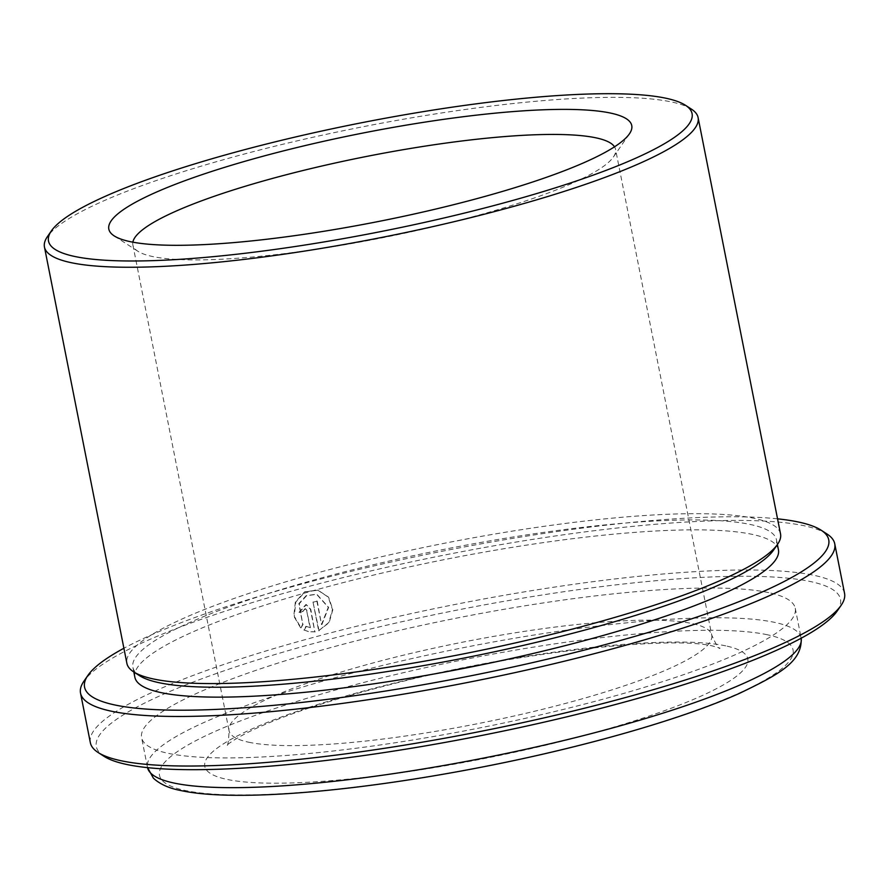 <?xml version="1.0" encoding="UTF-8"?>
<svg xmlns="http://www.w3.org/2000/svg" width="889" height="889" viewBox="0 0 889 889"><rect width="100%" height="100%" fill="white"/><g stroke="black" fill="none" stroke-linecap="round" stroke-linejoin="round"><path stroke-width="0.67" stroke-dasharray="4.45 3.33" d="M132.861 242.175A246.031 41.439 -11.2 0 0 132.872 244.964A246.031 41.439 -11.2 0 0 137.795 251.198A246.031 41.439 -11.2 0 0 152.486 256.51A246.031 41.439 -11.2 0 0 406.573 232.785A246.031 41.439 -11.2 0 0 613.388 157.031A246.031 41.439 -11.2 0 0 615.566 149.385A246.031 41.439 -11.2 0 0 614.51 146.807M691.431 109.136A333.164 56.107 -11.2 0 0 671.539 101.957A333.164 56.107 -11.2 0 0 327.452 134.072A333.164 56.107 -11.2 0 0 47.395 236.663M780.531 533.911A333.164 56.107 -11.2 0 0 753.972 518.287A333.164 56.107 -11.2 0 0 382.259 556.57A333.164 56.107 -11.2 0 0 126.883 663.338M773.586 550.069A328.041 55.251 -11.2 0 0 776.486 539.867A328.041 55.251 -11.2 0 0 750.338 524.477A328.041 55.251 -11.2 0 0 384.337 562.17A328.041 55.251 -11.2 0 0 132.894 667.306A328.041 55.251 -11.2 0 0 139.462 675.629M778.442 549.78A328.041 55.251 -11.2 0 0 752.294 534.389A328.041 55.251 -11.2 0 0 386.304 572.083A328.041 55.251 -11.2 0 0 134.861 677.218M777.542 518.832A379.303 63.875 -11.2 0 0 444.244 550.836A379.303 63.875 -11.2 0 0 123.893 648.259M827.048 534.033A384.426 64.741 -11.2 0 0 804.089 525.743A384.426 64.741 -11.2 0 0 407.073 562.804A384.426 64.741 -11.2 0 0 83.922 681.174M300.593 627.79L293.781 616.133L295.359 601.975L304.638 591.807L317.684 590.118L328.208 597.064L332.486 609.51L328.786 622.522L318.673 630.723L312.995 602.053A384.426 64.741 -11.2 0 1 316.851 601.031L321.496 624.5L328.285 607.32L316.517 594.219L306.216 595.619L298.848 603.631L302.693 624.134L301.038 627.867L294.237 616.21L295.793 602.064L305.027 591.896L318.04 590.207L328.552 597.152L332.842 609.598L329.152 622.611L318.673 630.723M305.938 626.301L310.005 627.578L306.572 610.276L305.071 608.698L302.782 611.31A384.426 64.741 -11.2 0 0 299.004 612.343L305.905 604.531L310.383 609.243L314.839 631.757L308.716 631.668L303.827 629.968L305.938 626.301L310.417 627.656L309.472 627.478L310.417 627.656L306.572 610.276M844.55 593.352A384.426 64.741 -11.2 0 0 813.913 575.305A384.426 64.741 -11.2 0 0 385.004 619.489A384.426 64.741 -11.2 0 0 90.345 742.682M837.149 611.087A379.303 63.875 -11.2 0 0 810.268 581.506A379.303 63.875 -11.2 0 0 356.233 632.468A379.303 63.875 -11.2 0 0 103.946 756.272M768.696 592.63A333.164 56.107 -11.2 0 0 396.983 630.912A333.164 56.107 -11.2 0 0 141.607 737.681A333.164 56.107 -11.2 0 0 168.165 753.316A333.164 56.107 -11.2 0 0 539.879 715.023A333.164 56.107 -11.2 0 0 795.255 608.254A333.164 56.107 -11.2 0 0 768.696 592.63M306.994 610.354L305.494 608.787L302.782 611.31M303.205 611.388A383.403 64.575 -11.2 0 0 299.449 612.421L299.004 612.343M299.449 612.421L306.316 604.609L310.794 609.332L314.839 631.757M315.251 631.835L309.161 631.757L303.827 629.968M304.26 630.045L306.361 626.378M319.073 630.812L312.995 602.053M313.395 602.142A383.403 64.575 -11.2 0 1 317.229 601.12L316.851 601.031M317.229 601.12L321.496 624.5M321.874 624.589L328.641 607.398L316.884 594.308L306.616 595.708L299.271 603.72L302.693 624.134M303.127 624.211L301.038 627.867M248.653 742.215A246.031 41.439 -11.2 0 0 523.154 713.945A246.031 41.439 -11.2 0 0 711.733 635.09A246.031 41.439 -11.2 0 0 692.131 623.556A246.031 41.439 -11.2 0 0 417.63 651.826A246.031 41.439 -11.2 0 0 229.04 730.669A246.031 41.439 -11.2 0 0 248.653 742.215M795.255 608.254L801.178 638.213A333.164 56.107 -11.2 0 0 801.145 637.991A333.164 56.107 -11.2 0 0 774.586 622.367A333.164 56.107 -11.2 0 0 402.873 660.649A333.164 56.107 -11.2 0 0 147.496 767.418A333.164 56.107 -11.2 0 0 147.541 767.64L141.607 737.681M767.307 634.746A322.918 54.385 -11.2 0 0 350.755 685.864A322.918 54.385 -11.2 0 0 185.245 790.499A322.918 54.385 -11.2 0 0 601.797 739.381A322.918 54.385 -11.2 0 0 767.307 634.746M725.735 645.87A276.79 46.617 -11.2 0 0 368.691 689.686A276.79 46.617 -11.2 0 0 226.828 779.364A276.79 46.617 -11.2 0 0 583.873 735.559A276.79 46.617 -11.2 0 0 725.735 645.87M132.872 244.964L229.04 730.669C228.64 741.804 227.74 746.882 226.339 745.904C225.828 746.593 227.728 742.559 249.487 731.558C281.024 716.223 327.508 700.688 388.96 684.919C513.598 652.148 672.806 635.324 713.434 646.214L720.034 648.148C719.123 649.581 716.356 645.236 711.733 635.09L615.566 149.385M613.388 157.031L629.401 133.861M133.817 671.962L132.894 667.306M777.408 544.535L776.486 539.867M137.795 251.198L114.17 235.885"/><path stroke-width="1.33" d="M614.51 146.807A246.031 41.439 -11.2 0 0 595.952 137.839A246.031 41.439 -11.2 0 0 329.252 164.332A246.031 41.439 -11.2 0 0 132.861 242.175M130.083 241.619A266.533 44.883 -11.2 0 0 405.351 215.938A266.533 44.883 -11.2 0 0 629.401 133.861A266.533 44.883 -11.2 0 0 610.51 113.07A266.533 44.883 -11.2 0 0 291.459 148.885A266.533 44.883 -11.2 0 0 114.17 235.885A266.533 44.883 -11.2 0 0 130.083 241.619M665.939 98.235A328.041 55.251 -11.2 0 0 327.141 129.861A328.041 55.251 -11.2 0 0 51.395 230.873A328.041 55.251 -11.2 0 0 74.643 256.454A328.041 55.251 -11.2 0 0 467.325 212.371A328.041 55.251 -11.2 0 0 685.519 105.313A328.041 55.251 -11.2 0 0 665.939 98.235M51.395 230.873L47.395 236.663A333.164 56.107 -11.2 0 0 44.45 247.02A333.164 56.107 -11.2 0 0 71.009 262.644A333.164 56.107 -11.2 0 0 442.722 224.361A333.164 56.107 -11.2 0 0 698.098 117.592A333.164 56.107 -11.2 0 0 691.431 109.136L685.519 105.313M44.45 247.02L126.883 663.338A333.164 56.107 -11.2 0 0 133.55 671.795A333.164 56.107 -11.2 0 0 153.441 678.974A333.164 56.107 -11.2 0 0 497.529 646.859A333.164 56.107 -11.2 0 0 777.586 544.268A333.164 56.107 -11.2 0 0 780.531 533.911L698.098 117.592M133.55 671.795L139.462 675.629A328.041 55.251 -11.2 0 0 159.042 682.696A328.041 55.251 -11.2 0 0 497.84 651.07A328.041 55.251 -11.2 0 0 773.586 550.069L777.586 544.268M133.817 671.962L134.861 677.218A328.041 55.251 -11.2 0 0 161.009 692.609A328.041 55.251 -11.2 0 0 526.999 654.904A328.041 55.251 -11.2 0 0 778.442 549.78L777.408 544.535M123.893 648.259A379.303 63.875 -11.2 0 0 87.922 675.384A379.303 63.875 -11.2 0 0 114.814 704.966A379.303 63.875 -11.2 0 0 568.838 653.993A379.303 63.875 -11.2 0 0 821.136 530.2A379.303 63.875 -11.2 0 0 798.489 522.032A379.303 63.875 -11.2 0 0 777.542 518.832M87.922 675.384L83.922 681.174A384.426 64.741 -11.2 0 0 80.532 693.12A384.426 64.741 -11.2 0 0 111.169 711.156A384.426 64.741 -11.2 0 0 540.067 666.983A384.426 64.741 -11.2 0 0 834.738 543.779A384.426 64.741 -11.2 0 0 827.048 534.033L821.136 530.2M80.532 693.12L90.345 742.682A384.426 64.741 -11.2 0 0 98.034 752.438A384.426 64.741 -11.2 0 0 120.982 760.717A384.426 64.741 -11.2 0 0 518.009 723.668A384.426 64.741 -11.2 0 0 841.15 605.298A384.426 64.741 -11.2 0 0 844.55 593.352L834.738 543.779M98.034 752.438L103.946 756.272A379.303 63.875 -11.2 0 0 126.582 764.44A379.303 63.875 -11.2 0 0 518.32 727.88A379.303 63.875 -11.2 0 0 837.149 611.087L841.15 605.298M147.541 767.64A333.164 56.107 -11.2 0 0 174.044 783.053A333.164 56.107 -11.2 0 0 545.146 744.904A333.164 56.107 -11.2 0 0 801.178 638.213M801.145 637.991C802.623 662.183 778.308 674.607 739.526 693.331C682.241 719.079 584.362 747.093 483.594 766.763C357.022 791.588 235.207 802.234 181.156 790.61C169.177 788.365 159.92 784.209 153.364 778.142L147.496 767.418"/></g></svg>
